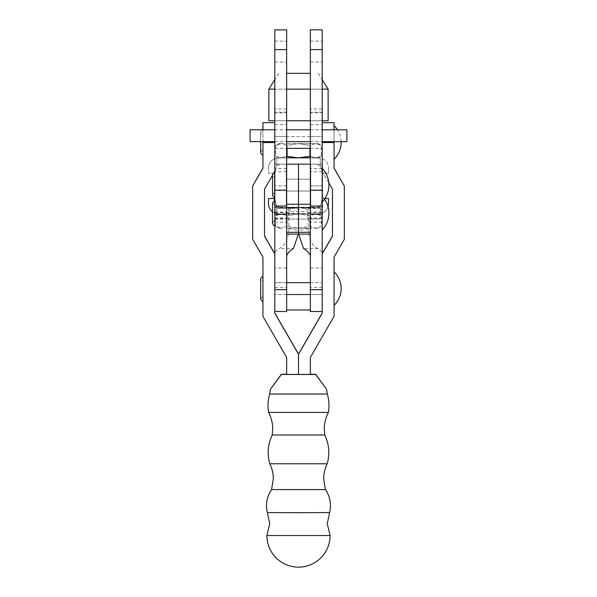 <?xml version="1.0" encoding="UTF-8"?>
<svg xmlns="http://www.w3.org/2000/svg" width="597" height="597" viewBox="0 0 597 597"><rect width="100%" height="100%" fill="white"/><g stroke="black" fill="none" stroke-linecap="round" stroke-linejoin="round"><path stroke-width="0.45" stroke-dasharray="2.98 2.24" d="M322.201 51.581L322.201 41.111L322.201 51.581M310.35 51.581L310.35 41.111L310.35 51.581M322.201 118.736L322.201 112.811L322.201 118.736M310.35 118.736L310.35 112.811L310.35 118.736M322.201 135.72L322.201 129.795L322.201 135.72M310.35 135.72L310.35 129.795L310.35 135.72M322.201 142.437L322.201 136.512L322.201 142.437M310.35 142.437L310.35 136.512L310.35 142.437M322.201 201.89L322.201 168.317L322.201 201.89M286.65 185.107L286.65 179.175L286.65 185.107M310.35 185.107L310.35 179.175L310.35 185.107M286.65 51.581L286.65 41.111L286.65 51.581M274.799 51.581L274.799 41.111L274.799 51.581M286.65 118.736L286.65 112.811L286.65 118.736M274.799 118.736L274.799 112.811L274.799 118.736M286.65 135.72L286.65 129.795L286.65 135.72M274.799 135.72L274.799 129.795L274.799 135.72M286.65 142.437L286.65 136.512L286.65 142.437M274.799 142.437L274.799 136.512L274.799 142.437M274.799 185.107L274.799 172.66L274.799 185.107M274.799 212.517L274.799 211.771C275.18 209.763 276.105 208.637 277.568 208.39L292.008 208.39C290.306 208.749 289.366 210.122 289.187 212.517L274.799 212.517L274.799 222.174L274.799 29.85L286.65 29.85L286.65 49.603L274.799 49.603M274.799 206.04L274.799 190.264L274.799 206.04L286.65 206.04L286.65 49.603M286.65 185.891L274.799 185.891L286.65 185.891M322.201 206.04L322.201 29.85L310.35 29.85L310.35 185.891L322.201 185.891L310.35 185.891L310.35 206.04L322.201 206.04L322.201 190.264L310.35 190.242L310.35 222.129C308.798 221.614 307.955 220.256 307.813 218.039L307.813 212.517L322.201 212.517L322.201 222.174L322.201 190.242L310.35 190.242L310.35 214.211M250.106 141.646L250.106 129.795M346.894 141.646L346.894 129.795M286.65 228.166L286.65 309.977L310.35 309.977L310.35 228.166L286.65 228.166L310.35 228.166M322.201 89.147L310.35 89.147M286.65 89.147L274.799 89.147M322.201 120.751L274.799 120.751M286.65 73.341L310.35 73.341M278.747 73.341L274.799 79.662M318.253 73.341L322.201 79.662M286.65 143.623L310.35 143.623L310.35 120.751L286.65 120.751L286.65 143.623L310.35 143.623M286.65 232.293L286.65 207.622L298.5 207.622L286.254 207.622L317.044 207.622L279.956 207.622L276.769 206.01L276.769 213.748L278.747 213.942L275.695 215.704L281.396 213.942L298.5 213.942L287.097 215.704L298.5 213.942L309.903 215.704L315.604 213.942L321.305 215.704L315.604 213.942L309.903 215.704L298.5 213.942L276.769 213.748L276.769 206.01L279.956 207.622L322.596 207.622L286.65 207.622L310.35 207.622L310.35 164.168L286.65 164.168L317.044 164.168L320.231 165.779L320.231 158.041L320.231 165.779L317.044 164.168L279.956 164.168L286.65 164.168L286.65 206.04M286.65 164.168L286.65 207.622L286.65 164.168L274.404 164.168L322.596 164.168L310.35 164.168L310.35 206.04M286.65 157.847L276.769 158.041L278.747 157.847L275.695 156.078L281.396 157.847L278.747 157.847L320.231 158.041A10.268 10.268 0 0 1 328.522 168.115A10.268 10.268 0 0 0 320.231 158.041L310.35 157.847M276.769 158.041L276.769 165.779A3.948 3.948 0 0 0 276.098 167.279L274.799 173.249L268.478 173.249L268.478 168.115L268.478 173.249L274.799 173.249L276.098 167.279A3.948 3.948 0 0 1 276.769 165.779L276.769 158.041A10.268 10.268 0 0 0 268.478 168.115A10.268 10.268 0 0 1 276.769 158.041M279.956 164.168L276.769 165.779L279.956 164.168M278.747 228.166L281.396 228.166L275.695 226.397L281.396 228.166L278.747 228.166L275.695 226.397L275.695 215.704L281.396 213.942L320.231 213.748L320.231 206.01L317.044 207.622L320.231 206.01L320.231 213.748L315.604 213.942L318.253 213.942L321.305 215.704L321.305 226.397L315.604 228.166L309.903 226.397L298.5 228.166L287.097 226.397L298.5 228.166L309.903 226.397L315.604 228.166L321.305 226.397L318.253 228.166L315.604 228.166L318.253 228.166M309.903 215.704L309.903 226.397L309.903 215.704M287.097 215.704L287.097 226.397L281.396 228.166L287.097 226.397L287.097 215.704L281.396 213.942L287.097 215.704M298.5 228.166L315.604 228.166L298.5 228.166M281.396 213.942L278.747 213.942L281.396 213.942M274.404 198.532L274.799 198.532L276.098 204.51A3.948 3.948 0 0 0 276.769 206.01A3.948 3.948 0 0 1 276.098 204.51L274.799 198.532L268.478 198.532L268.478 203.674A10.268 10.268 0 0 0 276.769 213.748A10.268 10.268 0 0 1 272.523 211.845M318.253 213.942L278.747 213.942M328.059 206.734A10.268 10.268 0 0 1 320.231 213.748A10.268 10.268 0 0 0 328.522 203.674L328.522 198.532L322.201 198.532L320.902 204.51A3.948 3.948 0 0 1 320.231 206.01A3.948 3.948 0 0 0 320.902 204.51L322.201 198.532L324.88 198.532M278.747 143.623L281.396 143.623L275.695 145.384L281.396 143.623L278.747 143.623L275.695 145.384L275.695 156.078L281.396 157.847L315.604 157.847L298.5 157.847L287.097 156.078L281.396 157.847L298.5 157.847L309.903 156.078L315.604 157.847L318.253 157.847L315.604 157.847L321.305 156.078L315.604 157.847L309.903 156.078L309.903 145.384L315.604 143.623L298.5 143.623L309.903 145.384L298.5 143.623L281.396 143.623L287.097 145.384L298.5 143.623L287.097 145.384L287.097 148.362M320.231 165.779A3.948 3.948 0 0 1 320.902 167.279A3.948 3.948 0 0 0 320.231 165.779M322.201 173.249L320.902 167.279L322.201 173.249L328.522 173.249L328.522 168.115L328.522 173.249L322.201 173.249M309.903 148.362L309.903 145.384L315.604 143.623L318.253 143.623L315.604 143.623L321.305 145.384L315.604 143.623L281.396 143.623L287.097 145.384L287.097 156.078L281.396 157.847L278.747 157.847M318.253 143.623L321.305 145.384L321.305 156.078L318.253 157.847M268.874 89.147L328.126 89.147M268.874 120.751L328.126 120.751M322.201 229.188L322.201 196.361L322.201 229.188M274.799 213.151L274.799 219.077L274.799 213.151M322.201 213.151L322.201 219.077L322.201 213.151M274.799 215.495L274.799 205.249L274.799 215.495M274.799 216.845L274.799 200.711L274.799 216.845M322.201 288.605L322.201 282.68L322.201 288.605M310.35 288.605L310.35 282.68L310.35 288.605M298.649 234.091L298.5 230.748L308.142 228.36L308.142 211.607C308.291 209.234 309.052 207.965 310.44 207.808L319.432 208.39L304.992 208.39L300.798 208.114L310.313 207.801L300.798 208.114C299.41 208.278 298.649 209.54 298.5 211.913C298.351 209.54 297.59 208.278 296.202 208.114L286.56 207.808L277.568 208.39M298.5 222.733L298.5 211.913L298.5 222.733M322.201 311.515L322.201 268.053L310.35 268.053L310.35 222.129M304.992 208.39C306.694 208.749 307.634 210.122 307.813 212.517M310.35 268.053L310.35 311.515M322.201 268.053L322.201 211.771C321.82 209.763 320.895 208.637 319.432 208.39M322.201 212.517L322.201 211.771M322.201 251.844L318.022 248.591L303.582 248.591M308.142 228.36C308.612 239.121 311.903 245.86 318.022 248.591M286.65 294.53L274.799 294.53L274.799 282.68L274.799 294.53L274.799 282.68L274.799 294.53L286.65 294.53L286.65 282.68L274.799 282.68L286.65 282.68L286.65 294.53M286.65 214.211L286.65 222.129C288.202 221.614 289.045 220.256 289.187 218.039L289.187 212.517M292.008 208.39L296.336 208.114L286.56 207.808C287.948 207.965 288.709 209.234 288.858 211.607L308.142 211.607M274.799 311.515L274.799 268.053L286.65 268.053L286.65 222.129M298.351 234.091L298.5 230.748L288.858 228.36L288.858 211.607M286.65 268.053L286.65 311.515M274.799 268.053L274.799 211.771M288.858 228.36C288.388 239.121 285.097 245.86 278.978 248.591L293.418 248.591M274.799 251.844L278.978 248.591M329.656 512.562L267.344 512.562M330.104 535.546L266.896 535.546M325.44 489.592L271.56 489.592M327.216 463.787L269.784 463.787M324.768 434.982L272.232 434.982M328.372 412.423L268.628 412.423M327.29 394.027L269.71 394.027M310.35 374.252L286.65 374.252M286.65 357.439L286.65 374.468M286.65 374.267L310.35 374.267L310.35 357.245L334.051 316.156L334.051 256.904L344.327 239.128L344.327 185.794M262.949 316.358L286.65 357.245M262.949 288.605L262.949 276.157L262.949 288.605M262.949 257.098L262.949 316.156M252.673 239.322L262.949 256.904M252.673 185.794L252.673 239.128M262.949 168.212L262.949 122.683M264.523 236.143L264.523 188.973L274.799 171.197L274.799 142.34L262.949 142.34M274.799 313.186L274.799 289.664M298.5 354.073L298.5 374.267L298.5 354.073M274.799 142.34L274.799 171.197M272.523 175.324L273.978 172.817M286.65 136.512L274.799 136.512L274.799 148.362L274.799 136.512L322.201 136.512L322.201 148.362L322.201 136.512L310.35 136.512M274.799 148.362L286.65 148.362L274.799 148.362M310.35 148.362L322.201 148.362L310.35 148.362M262.949 129.795L262.949 141.646M310.35 294.53L322.201 294.53L322.201 282.68L322.201 294.53L310.35 294.53M310.35 282.68L322.201 282.68L310.35 282.68M322.201 289.664L322.201 313.186M332.477 236.143L332.477 189.167M334.051 122.683L334.051 142.34L322.201 142.34L322.201 122.683L322.201 171.391L332.477 188.973M322.201 171.391L328.813 182.831M322.201 142.34L322.201 171.197M334.051 141.646L334.051 129.795M334.051 159.227L334.051 125.646L334.051 159.227M334.051 168.212L334.051 142.34M334.051 305.395L334.051 271.814L334.051 305.395M262.949 142.437L262.949 154.884L262.949 142.437M310.35 213.151L310.35 207.226L310.35 213.151M286.65 213.151L286.65 207.226L286.65 213.151M298.5 185.107L298.5 175.525L298.5 185.107M286.254 207.622L286.254 164.168L298.5 164.168L286.254 164.168L286.254 207.622M322.596 207.622L322.596 164.168L322.596 207.622M286.65 207.622L274.404 207.622L298.5 207.622L298.5 234.091L298.5 164.168L310.746 164.168L298.5 164.168L298.5 207.622L310.746 207.622L310.746 164.168L310.746 207.622L298.5 207.622L310.35 207.622L310.35 232.293M310.35 207.622L310.35 164.168M274.404 172.078L274.404 200.741M274.404 197.51L274.404 172.697M298.5 213.151L298.5 203.57L298.5 213.151M274.799 190.242L286.65 190.242L274.799 190.242M286.65 189.921L274.799 189.921M286.65 171.772L274.799 171.772M286.65 168.555L274.799 168.555M286.65 112.176L274.799 112.176M286.65 108.967L274.799 108.967M322.201 189.921L310.35 189.921M322.201 171.772L310.35 171.772M322.201 168.555L310.35 168.555M322.201 112.176L310.35 112.176M322.201 108.967L310.35 108.967M322.201 49.603L310.35 49.603M322.201 287.545L310.35 287.545M322.201 218.039L307.813 218.039M322.201 218.405L310.35 218.405M322.201 212.092L310.35 212.092M274.799 212.092L286.65 212.092M274.799 287.545L286.65 287.545M274.799 218.405L286.65 218.405M274.799 218.039L289.187 218.039M286.65 213.457L310.35 213.457M310.35 41.111L322.201 41.111L310.35 41.111M310.35 112.811L322.201 112.811M310.35 129.795L322.201 129.795L310.35 129.795M286.65 191.033L310.35 191.033L286.65 191.033M274.799 41.111L286.65 41.111L274.799 41.111M274.799 112.811L286.65 112.811M274.799 129.795L286.65 129.795L274.799 129.795M274.799 193.003C274.426 192.368 273.665 193.122 272.523 195.279L272.523 174.928C273.665 177.085 274.426 177.846 274.799 177.205M274.799 141.646L286.65 141.646L274.799 141.646M274.799 124.661L286.65 124.661M274.799 62.043L286.65 62.043L274.799 62.043M286.65 179.175L310.35 179.175L286.65 179.175M310.35 141.646L322.201 141.646L310.35 141.646M310.35 124.661L322.201 124.661M310.35 62.043L322.201 62.043L310.35 62.043M324.477 199.129A24.343 24.343 0 0 0 322.201 196.361M274.799 219.077L322.201 219.077M274.799 207.226L322.201 207.226M274.799 221.054C274.068 220.689 273.314 221.45 272.523 223.323M274.799 205.249L272.523 202.98M322.201 222.174L310.35 222.174M274.799 222.174L286.65 222.174M262.949 296.508L260.673 298.776L260.673 278.433C260.24 279.038 261.001 279.792 262.949 280.702M262.949 150.34C262.404 149.877 261.65 150.631 260.673 152.608M262.949 129.997C262.068 129.721 261.307 130.482 260.673 132.265L260.673 141.646L260.673 132.265C261.68 134.258 262.441 135.019 262.949 134.541M341.148 141.646A23.38 23.38 0 0 0 337.454 129.795M286.65 207.226L310.35 207.226M286.65 219.077L310.35 219.077"/><path stroke-width="0.9" d="M322.201 168.317A24.343 24.343 0 0 1 322.201 201.89M274.799 206.04L286.65 206.04L286.65 29.85L274.799 29.85L274.799 214.211L286.65 214.211L286.65 311.515L274.799 311.515L274.799 214.211M322.201 29.85L322.201 206.04L310.35 206.04L310.35 29.85L322.201 29.85M274.799 129.795L250.106 129.795L250.106 141.646L274.799 141.646M322.201 129.795L346.894 129.795L346.894 141.646L322.201 141.646M310.35 309.977L286.65 309.977M322.201 79.662L328.126 89.147L322.201 89.147M310.35 89.147L286.65 89.147M274.799 89.147L268.874 89.147L268.874 120.751L274.799 120.751M328.126 89.147L328.126 120.751L322.201 120.751M310.35 120.751L286.65 120.751M310.35 73.341L286.65 73.341M274.799 79.662L268.874 89.147M286.65 164.168L310.35 164.168L298.5 164.168L298.5 234.091L298.5 164.168L286.65 164.168M310.35 157.847L286.65 157.847M272.523 211.845A10.268 10.268 0 0 1 268.478 203.674L268.478 198.532L274.404 198.532M324.88 198.532L328.522 198.532L328.522 203.674A10.268 10.268 0 0 1 328.059 206.734M286.65 156.332L298.5 157.847L310.35 156.332M309.903 148.362L309.903 156.078M287.097 148.362L287.097 156.078M322.201 206.04L322.201 214.211L310.35 214.211L310.35 311.515L322.201 311.515L322.201 214.211M298.5 230.748L298.5 222.733L298.5 230.748M310.35 255.501C308.552 252.292 306.291 249.986 303.582 248.591L298.649 234.091M298.351 234.091L293.418 248.591C290.709 249.986 288.448 252.292 286.65 255.501M298.5 512.711L329.656 512.562L327.26 523.591L330.104 535.546L266.896 535.546L269.74 523.591L267.344 512.562L298.5 512.711M267.344 512.562C265.471 504.301 266.874 496.644 271.56 489.592L325.44 489.592L323.678 478.824C323.693 473.54 324.872 468.526 327.208 463.787L327.216 463.787C329.947 453.884 329.134 444.28 324.768 434.982L324.275 429.056C324.298 423.183 325.663 417.639 328.372 412.423L268.628 412.423C271.337 417.639 272.702 423.183 272.725 429.056L272.232 434.982L324.768 434.982M272.232 434.982C267.866 444.28 267.053 453.884 269.784 463.787L327.208 463.787M270.486 389.087L269.71 394.027L327.29 394.027C329.104 400.072 329.462 406.206 328.372 412.423M286.65 374.252L281.388 374.274L270.486 389.087L281.388 374.274L270.486 389.087L281.388 374.461L315.612 374.461L326.514 389.087L315.612 374.274L310.35 374.252M315.612 374.461L326.514 389.087L315.612 374.461M262.949 141.646L262.949 168.212L252.673 185.995L252.673 239.322L262.949 257.098L262.949 316.358L286.65 357.439L286.65 374.468L310.35 374.468L310.35 357.439L334.051 316.358L334.051 257.098L344.327 239.322L344.327 185.995L334.051 168.212L334.051 141.646M252.673 185.995L262.949 168.018M274.799 253.725L264.523 235.949M322.201 312.985L298.5 354.073L298.5 374.468L298.5 354.073L274.799 312.985M274.799 253.919L264.523 236.143L264.523 189.167L272.523 175.324M273.978 172.817L274.799 171.391M286.65 148.362L310.35 148.362M274.799 122.683L262.949 122.683L262.949 129.795M310.35 289.664L322.201 289.664L322.201 313.186L298.5 354.267L274.799 313.186L274.799 289.664L286.65 289.664M286.65 294.53L310.35 294.53M286.65 282.68L310.35 282.68M332.477 235.949L322.201 253.725M328.813 182.831L332.477 189.167L332.477 236.143L322.201 253.919M334.051 129.795L334.051 122.683L322.201 122.683M344.327 185.995L334.051 168.018M286.65 206.04L286.65 232.293L310.35 232.293L310.35 206.04M274.404 200.741L274.404 197.51M274.404 172.697L274.404 172.078M286.65 49.603L274.799 49.603M286.65 190.242L274.799 190.242M322.201 49.603L310.35 49.603M322.201 190.242L310.35 190.242M274.799 142.534L262.949 142.534M334.051 142.534L322.201 142.534M286.65 204.241L310.35 204.241M274.799 197.547C274.165 197.965 273.404 197.204 272.523 195.279L272.523 174.928C273.157 173.145 273.919 172.391 274.799 172.66M286.65 141.646L310.35 141.646M286.65 129.795L310.35 129.795M322.201 229.942A24.343 24.343 0 0 0 324.477 199.129M272.523 223.323L272.523 202.98L272.523 223.323C273.277 225.188 274.038 225.942 274.799 225.599M274.799 200.711L272.523 202.98M329.656 512.562C331.529 504.301 330.126 496.644 325.44 489.592M269.792 463.787C272.128 468.526 273.307 473.54 273.322 478.824L271.56 489.592M326.514 389.087L327.29 394.027M262.949 301.052C262.344 301.478 261.583 300.724 260.673 298.776L260.673 278.433L262.949 276.157M269.71 394.027C267.896 400.072 267.538 406.206 268.628 412.423M266.896 535.546A31.604 31.604 0 0 0 298.5 567.15A31.604 31.604 0 0 0 330.104 535.546M334.051 159.227A23.38 23.38 0 0 0 341.163 142.437L341.163 142.437A23.38 23.38 0 0 0 341.148 141.646M334.051 305.395A23.38 23.38 0 0 0 341.163 288.605L341.163 288.605A23.38 23.38 0 0 0 334.051 271.814M260.673 152.608L260.673 141.646L260.673 152.608C261.426 154.474 262.187 155.227 262.949 154.884M337.454 129.795A23.38 23.38 0 0 0 334.051 125.646M286.65 234.091L310.35 234.091"/></g></svg>

